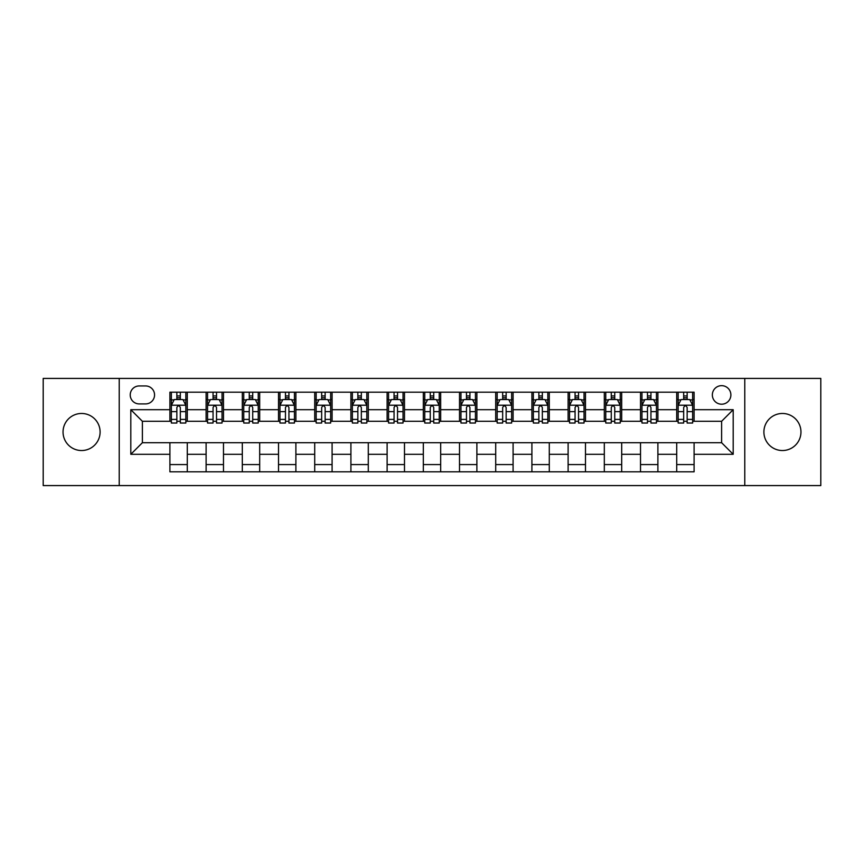 <?xml version="1.0" encoding="UTF-8"?>
<svg xmlns="http://www.w3.org/2000/svg" width="864" height="864" viewBox="0 0 864 864"><rect width="100%" height="100%" fill="white"/><g stroke="black" fill="none" stroke-linecap="round" stroke-linejoin="round"><path stroke-width="1.3" d="M782.428 413.467A18.533 18.533 0 0 0 763.895 432A18.533 18.533 0 0 0 782.428 450.533A18.533 18.533 0 0 0 800.96 432A18.533 18.533 0 0 0 782.428 413.467M81.572 413.467A18.533 18.533 0 0 0 63.04 432A18.533 18.533 0 0 0 81.572 450.533A18.533 18.533 0 0 0 100.105 432A18.533 18.533 0 0 0 81.572 413.467M721.613 385.657A9.266 9.266 0 0 0 712.346 394.934A9.266 9.266 0 0 0 721.613 404.201A9.266 9.266 0 0 0 730.879 394.934A9.266 9.266 0 0 0 721.613 385.657M744.779 485.579L820.8 485.579L820.8 378.421L744.779 378.421L744.779 485.579L119.221 485.579L119.221 378.421L43.2 378.421L43.2 485.579L119.221 485.579M139.201 403.909L145.573 403.909A8.975 8.975 0 0 0 154.559 394.934A8.975 8.975 0 0 0 145.573 385.949L139.201 385.949A8.975 8.975 0 0 0 130.226 394.934A8.975 8.975 0 0 0 139.201 403.909M744.779 378.421L119.221 378.421M169.906 454.302L130.81 454.302L130.81 409.698L169.906 409.698L169.906 421.286L142.387 421.286L142.387 442.714L169.906 442.714L169.906 471.82L694.094 471.82L694.094 442.714L721.613 442.714L721.613 421.286L694.094 421.286L694.094 409.698L733.19 409.698L733.19 454.302L694.094 454.302M694.094 409.698L694.094 392.18L169.906 392.18L169.906 409.698M676.717 392.18L676.717 421.286L678.164 421.286M683.672 421.286L687.15 421.286M692.647 421.286L694.094 421.286M676.717 421.286L656.446 421.286M640.516 392.18L640.516 421.286L641.963 421.286M647.471 421.286L650.948 421.286M640.516 421.286L620.244 421.286M604.314 392.18L604.314 421.286L605.761 421.286M611.269 421.286L614.747 421.286M604.314 421.286L584.042 421.286M568.112 392.18L568.112 421.286L569.56 421.286M575.068 421.286L578.545 421.286M568.112 421.286L547.841 421.286M531.911 392.18L531.911 421.286L533.358 421.286M538.866 421.286L542.344 421.286M531.911 421.286L511.639 421.286M495.709 392.18L495.709 421.286L497.167 421.286M502.664 421.286L506.142 421.286M495.709 421.286L475.438 421.286M459.508 392.18L459.508 421.286L460.966 421.286M466.463 421.286L469.94 421.286M459.508 421.286L439.236 421.286M423.317 392.18L423.317 421.286L424.764 421.286M430.261 421.286L433.739 421.286M423.317 421.286L403.034 421.286M387.115 392.18L387.115 421.286L388.562 421.286M394.06 421.286L397.537 421.286M387.115 421.286L366.833 421.286M350.914 392.18L350.914 421.286L352.361 421.286M357.858 421.286L361.336 421.286M350.914 421.286L330.642 421.286M314.712 392.18L314.712 421.286L316.159 421.286M321.656 421.286L325.134 421.286M314.712 421.286L294.44 421.286M278.51 392.18L278.51 421.286L279.958 421.286M285.455 421.286L288.932 421.286M278.51 421.286L258.239 421.286M242.309 392.18L242.309 421.286L243.756 421.286M249.253 421.286L252.731 421.286M242.309 421.286L222.037 421.286M206.107 392.18L206.107 421.286L207.554 421.286M213.052 421.286L216.529 421.286M206.107 421.286L185.836 421.286M169.906 421.286L171.353 421.286M176.85 421.286L180.328 421.286M169.906 442.714L187.283 442.714L187.283 471.82M694.094 442.714L187.283 442.714M187.283 392.18L187.283 421.286M169.906 399.416L171.353 399.416M176.85 399.416L180.328 399.416M185.836 399.416L187.283 399.416M169.906 464.584L187.283 464.584M206.107 442.714L206.107 471.82M223.484 392.18L223.484 421.286M206.107 399.416L207.554 399.416M213.052 399.416L216.529 399.416M222.037 399.416L223.484 399.416M223.484 442.714L223.484 471.82M206.107 464.584L223.484 464.584M242.309 442.714L242.309 471.82M259.686 442.714L259.686 471.82M242.309 464.584L259.686 464.584M259.686 392.18L259.686 421.286M242.309 399.416L243.756 399.416M249.253 399.416L252.731 399.416M258.239 399.416L259.686 399.416M278.51 442.714L278.51 471.82M295.888 442.714L295.888 471.82M278.51 464.584L295.888 464.584M295.888 392.18L295.888 421.286M278.51 399.416L279.958 399.416M285.455 399.416L288.932 399.416M294.44 399.416L295.888 399.416M314.712 442.714L314.712 471.82M332.089 442.714L332.089 471.82M314.712 464.584L332.089 464.584M332.089 392.18L332.089 421.286M314.712 399.416L316.159 399.416M321.656 399.416L325.134 399.416M330.642 399.416L332.089 399.416M350.914 442.714L350.914 471.82M368.291 442.714L368.291 471.82M350.914 464.584L368.291 464.584M368.291 392.18L368.291 421.286M350.914 399.416L352.361 399.416M357.858 399.416L361.336 399.416M366.833 399.416L368.291 399.416M387.115 442.714L387.115 471.82M404.492 442.714L404.492 471.82M387.115 464.584L404.492 464.584M404.492 392.18L404.492 421.286M387.115 399.416L388.562 399.416M394.06 399.416L397.537 399.416M403.034 399.416L404.492 399.416M423.317 442.714L423.317 471.82M440.683 442.714L440.683 471.82M423.317 464.584L440.683 464.584M440.683 392.18L440.683 421.286M423.317 399.416L424.764 399.416M430.261 399.416L433.739 399.416M439.236 399.416L440.683 399.416M459.508 442.714L459.508 471.82M476.885 442.714L476.885 471.82M459.508 464.584L476.885 464.584M476.885 392.18L476.885 421.286M459.508 399.416L460.966 399.416M466.463 399.416L469.94 399.416M475.438 399.416L476.885 399.416M495.709 442.714L495.709 471.82M513.086 442.714L513.086 471.82M495.709 464.584L513.086 464.584M513.086 392.18L513.086 421.286M495.709 399.416L497.167 399.416M502.664 399.416L506.142 399.416M511.639 399.416L513.086 399.416M531.911 442.714L531.911 471.82M549.288 442.714L549.288 471.82M531.911 464.584L549.288 464.584M549.288 392.18L549.288 421.286M531.911 399.416L533.358 399.416M538.866 399.416L542.344 399.416M547.841 399.416L549.288 399.416M568.112 442.714L568.112 471.82M585.49 442.714L585.49 471.82M568.112 464.584L585.49 464.584M585.49 392.18L585.49 421.286M568.112 399.416L569.56 399.416M575.068 399.416L578.545 399.416M584.042 399.416L585.49 399.416M604.314 442.714L604.314 471.82M621.691 442.714L621.691 471.82M604.314 464.584L621.691 464.584M621.691 392.18L621.691 421.286M604.314 399.416L605.761 399.416M611.269 399.416L614.747 399.416M620.244 399.416L621.691 399.416M640.516 442.714L640.516 471.82M657.893 442.714L657.893 471.82M640.516 464.584L657.893 464.584M657.893 392.18L657.893 421.286M640.516 399.416L641.963 399.416M647.471 399.416L650.948 399.416M656.446 399.416L657.893 399.416M676.717 442.714L676.717 471.82M676.717 464.584L694.094 464.584M676.717 399.416L678.164 399.416M683.672 399.416L687.15 399.416M692.647 399.416L694.094 399.416M142.387 421.286L130.81 409.698M142.387 442.714L130.81 454.302M733.19 409.698L721.613 421.286M733.19 454.302L721.613 442.714M180.328 395.939L176.85 395.939M185.836 419.396L180.328 419.396L180.328 423.025L185.836 423.025L185.836 405.356L182.941 399.568L174.247 399.568L171.353 405.356L171.353 423.025L176.85 423.025L176.85 419.396L171.353 419.396M171.353 405.356L171.353 392.18M185.836 405.356L185.836 392.18M176.85 399.568L176.85 392.18M180.328 392.18L180.328 399.568M180.328 419.396L180.328 407.527C179.172 405.292 178.016 405.292 176.85 407.527L176.85 419.396M216.529 395.939L213.052 395.939M222.037 419.396L216.529 419.396L216.529 423.025L222.037 423.025L222.037 405.356L219.143 399.568L210.449 399.568L207.554 405.356L207.554 423.025L213.052 423.025L213.052 419.396L207.554 419.396M207.554 405.356L207.554 392.18M222.037 405.356L222.037 392.18M213.052 399.568L213.052 392.18M216.529 392.18L216.529 399.568M216.529 419.396L216.529 407.527C215.374 405.292 214.218 405.292 213.052 407.527L213.052 419.396M252.731 395.939L249.253 395.939M258.239 419.396L252.731 419.396L252.731 423.025L258.239 423.025L258.239 405.356L255.334 399.568L246.65 399.568L243.756 405.356L243.756 423.025L249.253 423.025L249.253 419.396L243.756 419.396M243.756 405.356L243.756 392.18M258.239 405.356L258.239 392.18M249.253 399.568L249.253 392.18M252.731 392.18L252.731 399.568M252.731 419.396L252.731 407.527C251.575 405.292 250.42 405.292 249.253 407.527L249.253 419.396M288.932 395.939L285.455 395.939M294.44 419.396L288.932 419.396L288.932 423.025L294.44 423.025L294.44 405.356L291.535 399.568L282.852 399.568L279.958 405.356L279.958 423.025L285.455 423.025L285.455 419.396L279.958 419.396M279.958 405.356L279.958 392.18M294.44 405.356L294.44 392.18M285.455 399.568L285.455 392.18M288.932 392.18L288.932 399.568M288.932 419.396L288.932 407.527C287.777 405.292 286.621 405.292 285.455 407.527L285.455 419.396M325.134 395.939L321.656 395.939M330.642 419.396L325.134 419.396L325.134 423.025L330.642 423.025L330.642 405.356L327.737 399.568L319.054 399.568L316.159 405.356L316.159 423.025L321.656 423.025L321.656 419.396L316.159 419.396M316.159 405.356L316.159 392.18M330.642 405.356L330.642 392.18M321.656 399.568L321.656 392.18M325.134 392.18L325.134 399.568M325.134 419.396L325.134 407.527C323.978 405.292 322.823 405.292 321.656 407.527L321.656 419.396M361.336 395.939L357.858 395.939M366.833 419.396L361.336 419.396L361.336 423.025L366.833 423.025L366.833 405.356L363.938 399.568L355.255 399.568L352.361 405.356L352.361 423.025L357.858 423.025L357.858 419.396L352.361 419.396M352.361 405.356L352.361 392.18M366.833 405.356L366.833 392.18M357.858 399.568L357.858 392.18M361.336 392.18L361.336 399.568M361.336 419.396L361.336 407.527C360.18 405.292 359.024 405.292 357.858 407.527L357.858 419.396M397.537 395.939L394.06 395.939M403.034 419.396L397.537 419.396L397.537 423.025L403.034 423.025L403.034 405.356L400.14 399.568L391.457 399.568L388.562 405.356L388.562 423.025L394.06 423.025L394.06 419.396L388.562 419.396M388.562 405.356L388.562 392.18M403.034 405.356L403.034 392.18M394.06 399.568L394.06 392.18M397.537 392.18L397.537 399.568M397.537 419.396L397.537 407.527C396.382 405.292 395.226 405.292 394.06 407.527L394.06 419.396M433.739 395.939L430.261 395.939M439.236 419.396L433.739 419.396L433.739 423.025L439.236 423.025L439.236 405.356L436.342 399.568L427.658 399.568L424.764 405.356L424.764 423.025L430.261 423.025L430.261 419.396L424.764 419.396M424.764 405.356L424.764 392.18M439.236 405.356L439.236 392.18M430.261 399.568L430.261 392.18M433.739 392.18L433.739 399.568M433.739 419.396L433.739 407.527C432.583 405.292 431.428 405.292 430.261 407.527L430.261 419.396M469.94 395.939L466.463 395.939M475.438 419.396L469.94 419.396L469.94 423.025L475.438 423.025L475.438 405.356L472.543 399.568L463.86 399.568L460.966 405.356L460.966 423.025L466.463 423.025L466.463 419.396L460.966 419.396M460.966 405.356L460.966 392.18M475.438 405.356L475.438 392.18M466.463 399.568L466.463 392.18M469.94 392.18L469.94 399.568M469.94 419.396L469.94 407.527C468.785 405.292 467.618 405.292 466.463 407.527L466.463 419.396M506.142 395.939L502.664 395.939M511.639 419.396L506.142 419.396L506.142 423.025L511.639 423.025L511.639 405.356L508.745 399.568L500.062 399.568L497.167 405.356L497.167 423.025L502.664 423.025L502.664 419.396L497.167 419.396M497.167 405.356L497.167 392.18M511.639 405.356L511.639 392.18M502.664 399.568L502.664 392.18M506.142 392.18L506.142 399.568M506.142 419.396L506.142 407.527C504.986 405.292 503.82 405.292 502.664 407.527L502.664 419.396M542.344 395.939L538.866 395.939M547.841 419.396L542.344 419.396L542.344 423.025L547.841 423.025L547.841 405.356L544.946 399.568L536.263 399.568L533.358 405.356L533.358 423.025L538.866 423.025L538.866 419.396L533.358 419.396M533.358 405.356L533.358 392.18M547.841 405.356L547.841 392.18M538.866 399.568L538.866 392.18M542.344 392.18L542.344 399.568M542.344 419.396L542.344 407.527C541.188 405.292 540.022 405.292 538.866 407.527L538.866 419.396M578.545 395.939L575.068 395.939M584.042 419.396L578.545 419.396L578.545 423.025L584.042 423.025L584.042 405.356L581.148 399.568L572.465 399.568L569.56 405.356L569.56 423.025L575.068 423.025L575.068 419.396L569.56 419.396M569.56 405.356L569.56 392.18M584.042 405.356L584.042 392.18M575.068 399.568L575.068 392.18M578.545 392.18L578.545 399.568M578.545 419.396L578.545 407.527C577.39 405.292 576.223 405.292 575.068 407.527L575.068 419.396M614.747 395.939L611.269 395.939M620.244 419.396L614.747 419.396L614.747 423.025L620.244 423.025L620.244 405.356L617.35 399.568L608.666 399.568L605.761 405.356L605.761 423.025L611.269 423.025L611.269 419.396L605.761 419.396M605.761 405.356L605.761 392.18M620.244 405.356L620.244 392.18M611.269 399.568L611.269 392.18M614.747 392.18L614.747 399.568M614.747 419.396L614.747 407.527C613.591 405.292 612.425 405.292 611.269 407.527L611.269 419.396M650.948 395.939L647.471 395.939M656.446 419.396L650.948 419.396L650.948 423.025L656.446 423.025L656.446 405.356L653.551 399.568L644.857 399.568L641.963 405.356L641.963 423.025L647.471 423.025L647.471 419.396L641.963 419.396M641.963 405.356L641.963 392.18M656.446 405.356L656.446 392.18M647.471 399.568L647.471 392.18M650.948 392.18L650.948 399.568M650.948 419.396L650.948 407.527C649.793 405.292 648.626 405.292 647.471 407.527L647.471 419.396M687.15 395.939L683.672 395.939M692.647 419.396L687.15 419.396L687.15 423.025L692.647 423.025L692.647 405.356L689.753 399.568L681.059 399.568L678.164 405.356L678.164 423.025L683.672 423.025L683.672 419.396L678.164 419.396M678.164 405.356L678.164 392.18M692.647 405.356L692.647 392.18M683.672 399.568L683.672 392.18M687.15 392.18L687.15 399.568M687.15 419.396L687.15 407.527C685.984 405.292 684.828 405.292 683.672 407.527L683.672 419.396M206.107 454.302L187.283 454.302M206.107 409.698L187.283 409.698M242.309 409.698L223.484 409.698M242.309 454.302L223.484 454.302M278.51 409.698L259.686 409.698M278.51 454.302L259.686 454.302M314.712 409.698L295.888 409.698M314.712 454.302L295.888 454.302M350.914 409.698L332.089 409.698M350.914 454.302L332.089 454.302M387.115 409.698L368.291 409.698M387.115 454.302L368.291 454.302M423.317 409.698L404.492 409.698M423.317 454.302L404.492 454.302M459.508 409.698L440.683 409.698M459.508 454.302L440.683 454.302M495.709 409.698L476.885 409.698M495.709 454.302L476.885 454.302M531.911 409.698L513.086 409.698M531.911 454.302L513.086 454.302M568.112 409.698L549.288 409.698M568.112 454.302L549.288 454.302M604.314 409.698L585.49 409.698M604.314 454.302L585.49 454.302M640.516 409.698L621.691 409.698M640.516 454.302L621.691 454.302M676.717 409.698L657.893 409.698M676.717 454.302L657.893 454.302M185.76 405.216L171.428 405.216M171.353 399.913L174.074 399.913M183.114 399.913L185.836 399.913M176.85 411.631L171.353 411.631M185.836 411.631L180.328 411.631M180.328 397.786L176.85 397.786M221.962 405.216L207.63 405.216M207.554 399.913L210.276 399.913M219.316 399.913L222.037 399.913M213.052 411.631L207.554 411.631M222.037 411.631L216.529 411.631M216.529 397.786L213.052 397.786M258.163 405.216L243.832 405.216M243.756 399.913L246.478 399.913M255.517 399.913L258.239 399.913M249.253 411.631L243.756 411.631M258.239 411.631L252.731 411.631M252.731 397.786L249.253 397.786M294.365 405.216L280.022 405.216M279.958 399.913L282.679 399.913M291.719 399.913L294.44 399.913M285.455 411.631L279.958 411.631M294.44 411.631L288.932 411.631M288.932 397.786L285.455 397.786M330.566 405.216L316.224 405.216M316.159 399.913L318.881 399.913M327.91 399.913L330.642 399.913M321.656 411.631L316.159 411.631M330.642 411.631L325.134 411.631M325.134 397.786L321.656 397.786M366.768 405.216L352.426 405.216M352.361 399.913L355.082 399.913M364.111 399.913L366.833 399.913M357.858 411.631L352.361 411.631M366.833 411.631L361.336 411.631M361.336 397.786L357.858 397.786M402.97 405.216L388.627 405.216M388.562 399.913L391.284 399.913M400.313 399.913L403.034 399.913M394.06 411.631L388.562 411.631M403.034 411.631L397.537 411.631M397.537 397.786L394.06 397.786M439.171 405.216L424.829 405.216M424.764 399.913L427.486 399.913M436.514 399.913L439.236 399.913M430.261 411.631L424.764 411.631M439.236 411.631L433.739 411.631M433.739 397.786L430.261 397.786M475.373 405.216L461.03 405.216M460.966 399.913L463.687 399.913M472.716 399.913L475.438 399.913M466.463 411.631L460.966 411.631M475.438 411.631L469.94 411.631M469.94 397.786L466.463 397.786M511.574 405.216L497.232 405.216M497.167 399.913L499.889 399.913M508.918 399.913L511.639 399.913M502.664 411.631L497.167 411.631M511.639 411.631L506.142 411.631M506.142 397.786L502.664 397.786M547.776 405.216L533.434 405.216M533.358 399.913L536.09 399.913M545.119 399.913L547.841 399.913M538.866 411.631L533.358 411.631M547.841 411.631L542.344 411.631M542.344 397.786L538.866 397.786M583.978 405.216L569.635 405.216M569.56 399.913L572.281 399.913M581.321 399.913L584.042 399.913M575.068 411.631L569.56 411.631M584.042 411.631L578.545 411.631M578.545 397.786L575.068 397.786M620.168 405.216L605.837 405.216M605.761 399.913L608.483 399.913M617.522 399.913L620.244 399.913M611.269 411.631L605.761 411.631M620.244 411.631L614.747 411.631M614.747 397.786L611.269 397.786M656.37 405.216L642.038 405.216M641.963 399.913L644.684 399.913M653.724 399.913L656.446 399.913M647.471 411.631L641.963 411.631M656.446 411.631L650.948 411.631M650.948 397.786L647.471 397.786M692.572 405.216L678.24 405.216M678.164 399.913L680.886 399.913M689.926 399.913L692.647 399.913M683.672 411.631L678.164 411.631M692.647 411.631L687.15 411.631M687.15 397.786L683.672 397.786"/></g></svg>
